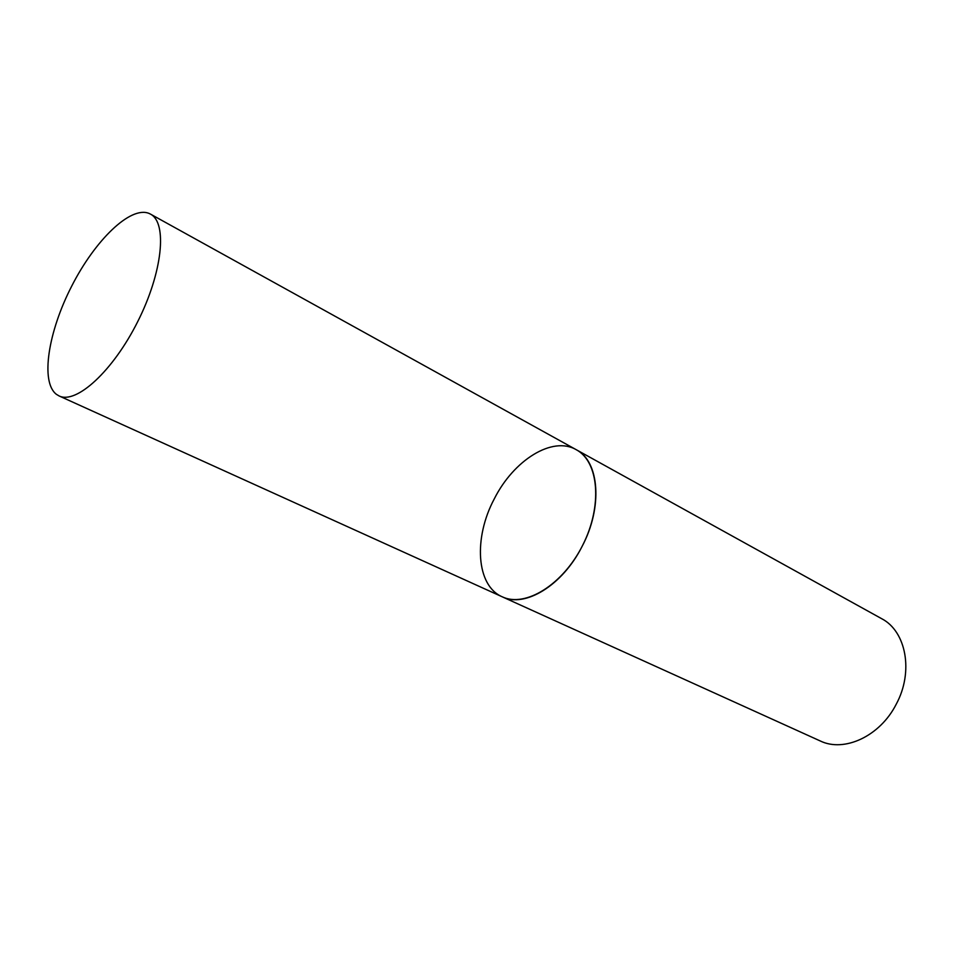 <?xml version="1.0" encoding="UTF-8"?>
<svg xmlns="http://www.w3.org/2000/svg" width="958" height="958" viewBox="0 0 958 958"><rect width="100%" height="100%" fill="white"/><g stroke="black" fill="none" stroke-linecap="round" stroke-linejoin="round"><path stroke-width="1.44" d="M581.949 546.683C562.358 585.542 524.733 608.174 502.267 596.822C476.162 585.757 473.36 537.953 494.292 498.855C513.632 460.223 552.359 435.746 576.189 449.673C599.409 461.169 603.073 507.177 581.949 546.683M148.933 213.371C130.288 205.862 94.938 240.386 71.682 286.167C48.187 331.815 40.26 381.859 56.342 394.289L59.073 395.929C76.233 404.551 113.068 370.962 137.736 321.577C162.621 272.3 167.578 222.687 150.418 214.077L148.933 213.371M502.267 596.822C525.343 607.887 563.064 584.667 582.751 545.114C602.738 505.704 598.834 461.564 576.189 449.673L881.576 618.64C906.16 631.19 913.872 671.75 896.233 704.202C880.067 736.223 844.202 752.737 820.156 740.917L59.073 395.929M576.189 449.673L150.418 214.077"/></g></svg>
